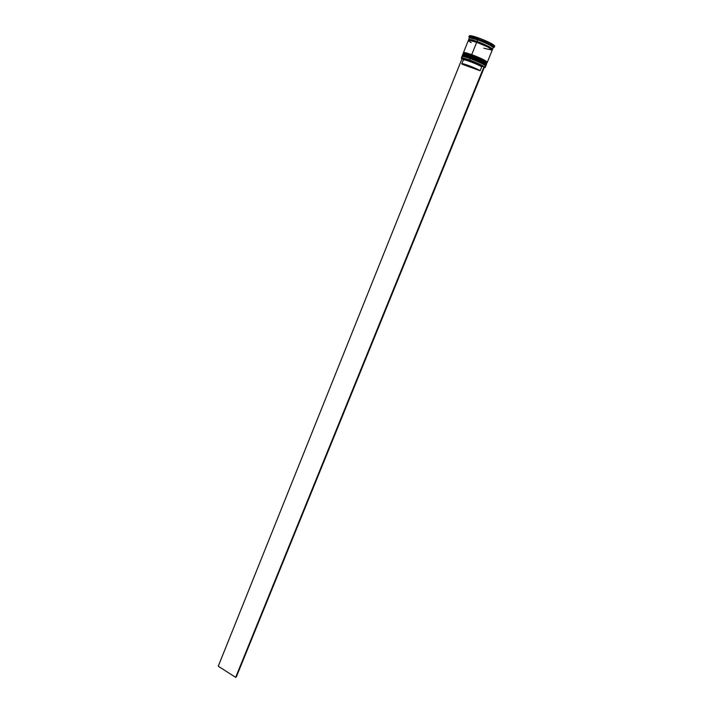 <?xml version="1.0" encoding="UTF-8"?>
<svg xmlns="http://www.w3.org/2000/svg" width="713" height="713" viewBox="0 0 713 713"><rect width="100%" height="100%" fill="white"/><g stroke="black" fill="none" stroke-linecap="round" stroke-linejoin="round"><path stroke-width="1.07" d="M462.541 56.247L470.464 58.216C465.17 56.354 462.523 55.757 462.532 56.425C463.539 56.006 466.177 56.603 470.464 58.216L470.509 57.637C466.498 56.122 463.744 55.454 462.265 55.632C462.746 55.195 465.491 55.864 470.509 57.637L470.58 57.477C465.553 55.703 462.808 55.035 462.327 55.471C463.806 55.293 466.56 55.962 470.58 57.477L470.509 57.637C479.787 61.184 484.974 63.715 486.079 65.248C486.391 64.108 474.136 58.805 470.509 57.637L470.464 58.216L479.296 61.835L485.393 65.329M470.874 57.102C466.614 55.498 463.985 54.901 462.969 55.329M463.085 55.498L464.074 56.274M468.824 56.389L464.181 55.115L468.824 56.389M485.883 64.455L481.649 61.639L473.129 57.94L481.649 61.639L485.883 64.455C484.822 62.967 479.831 60.525 470.901 57.111C474.555 58.252 487.246 63.858 485.785 64.544M486.141 65.097C485.045 63.564 479.849 61.024 470.58 57.477C474.207 58.644 486.453 63.947 486.141 65.097L486.079 65.248C487.487 66.273 480.018 61.487 470.428 58.172L462.327 55.471M462.131 57.004C461.293 55.899 463.958 56.425 470.134 58.582L470.464 58.216C474.118 59.366 486.836 64.972 485.33 65.632C484.983 64.366 480.027 61.897 470.464 58.216L470.473 58.19M463.486 53.903L471.418 55.855C466.15 54.001 463.495 53.404 463.468 54.072C464.511 53.653 467.158 54.241 471.418 55.855L471.462 55.266C467.452 53.751 464.689 53.092 463.2 53.288C463.691 52.833 466.445 53.502 471.462 55.266L471.534 55.115C466.507 53.341 463.753 52.682 463.263 53.127C464.76 52.931 467.514 53.591 471.534 55.115L471.462 55.266C480.749 58.805 485.936 61.354 487.032 62.913C487.353 61.746 475.099 56.425 471.462 55.266L471.418 55.855L480.259 59.473L486.346 62.985M471.828 54.732C467.594 53.136 464.956 52.557 463.905 52.976M464.011 53.145L464.947 53.903M469.778 54.028L465.126 52.762L469.778 54.028M486.836 62.111L482.603 59.277L474.083 55.578L482.603 59.277L486.836 62.111C485.785 60.605 480.794 58.154 471.863 54.749C475.5 55.881 488.138 61.461 486.738 62.2M487.095 62.753C485.999 61.202 480.812 58.653 471.534 55.115C475.161 56.265 487.416 61.585 487.095 62.753L471.382 55.81L463.263 53.127M463.058 54.66C462.247 53.546 464.921 54.072 471.088 56.22L471.418 55.855C475.063 56.987 487.728 62.575 486.293 63.297C485.901 61.986 480.945 59.509 471.418 55.855L471.427 55.819C480.348 59.259 485.339 61.71 486.391 63.199M469.038 40.231L468.985 40.178C469.261 39.162 471.944 39.598 477.05 41.497L476.997 41.987C473.12 40.534 470.437 39.946 468.967 40.222L468.967 40.222C470.437 39.946 473.12 40.534 476.997 41.987L477.05 41.497C481.239 42.7 495.82 49.473 491.899 49.464M468.967 40.204L468.699 39.598L469.974 39.491L477.024 41.479L477.755 38.903L469.341 36.764L469.751 37.869L477.665 39.892L477.024 41.479L470.036 39.527L468.771 39.634L468.985 40.178L468.673 39.643C469.19 39.117 471.97 39.732 477.024 41.479C486.346 45.008 491.524 47.611 492.576 49.295L491.961 49.509C492.335 48.243 480.517 43.074 476.997 41.987C480.517 43.074 492.335 48.243 491.961 49.509L491.961 49.527C494.261 49.197 485.936 44.634 477.068 41.532C466.863 38.306 470.143 39.955 468.967 40.222L468.967 40.222M485.125 67.583L484.885 67.147C482.389 65.293 477.282 62.913 469.555 60.008C478.824 63.546 484.02 66.077 485.125 67.583L485.696 66.184C484.59 64.66 479.403 62.129 470.134 58.582L469.537 60.195C477.166 63.074 482.211 65.427 484.671 67.254L484.136 67.806L484.867 67.477L482.211 65.685L469.537 60.195L462.657 58.127L461.436 58.154L461.953 58.867L461.89 58.047L469.555 60.008L461.32 57.967C461.801 57.548 464.546 58.225 469.555 60.008L470.134 58.582C465.117 56.808 462.363 56.131 461.89 56.568L461.32 57.967M469.341 36.764L469.546 37.905L468.878 36.978C469.421 36.408 472.389 37.049 477.755 38.903L478.209 37.789C472.835 35.935 469.867 35.302 469.314 35.873L468.878 36.978M474.181 41.425L472.559 40.579L474.181 41.425M462.523 56.282C462.987 55.864 465.625 56.505 470.464 58.216C479.386 61.63 484.377 64.063 485.446 65.543M486.337 64.625L486.649 63.849C485.553 62.298 480.366 59.758 471.088 56.22C466.061 54.446 463.307 53.778 462.826 54.224L462.514 54.999C462.995 54.562 465.749 55.231 470.767 57.004L471.088 56.22L470.767 57.004C480.045 60.552 485.232 63.092 486.337 64.625L486.016 64.776M463.459 53.938C463.931 53.502 466.578 54.143 471.418 55.855L471.088 56.22C481.952 60.436 486.979 63.029 486.177 64.001M463.53 52.931L465.99 52.833L471.721 54.634L476.703 42.272C486.016 45.801 491.204 48.404 492.255 50.088L487.897 47.013L476.703 42.272C471.65 40.525 468.869 39.91 468.361 40.427L463.459 52.655C463.94 52.209 466.694 52.869 471.721 54.634L476.703 42.272L468.798 40.24L468.423 40.721L471.186 42.682M492.576 49.295L493.209 47.726C492.166 46.024 486.988 43.413 477.665 39.892C472.612 38.145 469.822 37.539 469.306 38.074L468.673 39.643M461.979 58.805L463.2 59.25L462.969 58.716L464.163 58.769L470.001 60.552L482.737 66.327C479.76 64.117 465.527 58.502 463.316 58.671L463.2 59.25L461.979 58.805L218.258 666.218L235.646 677.35L483.975 66.781L235.646 677.35L236.333 676.895L484.412 67.12L236.333 676.895L235.646 677.35L218.258 666.218L461.979 58.805M469.912 36.755L469.341 35.828L470.705 35.695L480.678 38.698L490.116 42.842L494.724 46.149M494.67 46.22L494.171 46.363M494.278 47.245L494.724 46.14C493.628 44.313 488.12 41.532 478.209 37.789L477.755 38.903C487.674 42.646 493.182 45.427 494.278 47.245L493.155 47.441L494.091 46.764C491.596 44.643 486.15 42.022 477.755 38.903L477.665 39.892C485.553 42.825 490.678 45.284 493.031 47.281L494.091 46.764M487.371 46.755L490.838 47.7L487.371 46.755M491.979 49.464L492.451 49.34L492.015 48.537L488.164 46.211L477.05 41.497L488.218 46.22L492.086 48.555L492.523 49.366L491.961 49.509M483.815 48.208L492.202 50.151M487.237 62.352L482.888 59.348L471.721 54.634C481.008 58.172 486.195 60.73 487.282 62.289L486.979 62.441M462.594 55.266L465.036 55.195L473.075 57.869L483.61 62.575L486.284 64.687M470.464 58.216L470.134 58.582C481.008 62.806 486.034 65.391 485.223 66.336M475.5 41.479L473.12 40.222L475.5 41.479M463.593 60.284L463.717 59.758C465.767 59.616 478.895 64.794 481.703 66.853L482.737 66.327L481.703 66.853C478.494 64.5 463.2 58.689 463.325 59.874L461.766 63.76C461.614 62.628 476.899 68.439 480.116 70.756L481.703 66.853L480.116 70.756L461.766 63.769M462.033 64.161L461.837 63.698L462.942 63.778L468.334 65.436L480.116 70.756L462.033 64.161M492.255 50.088L487.282 62.289M463.717 59.758L463.316 58.671"/></g></svg>
